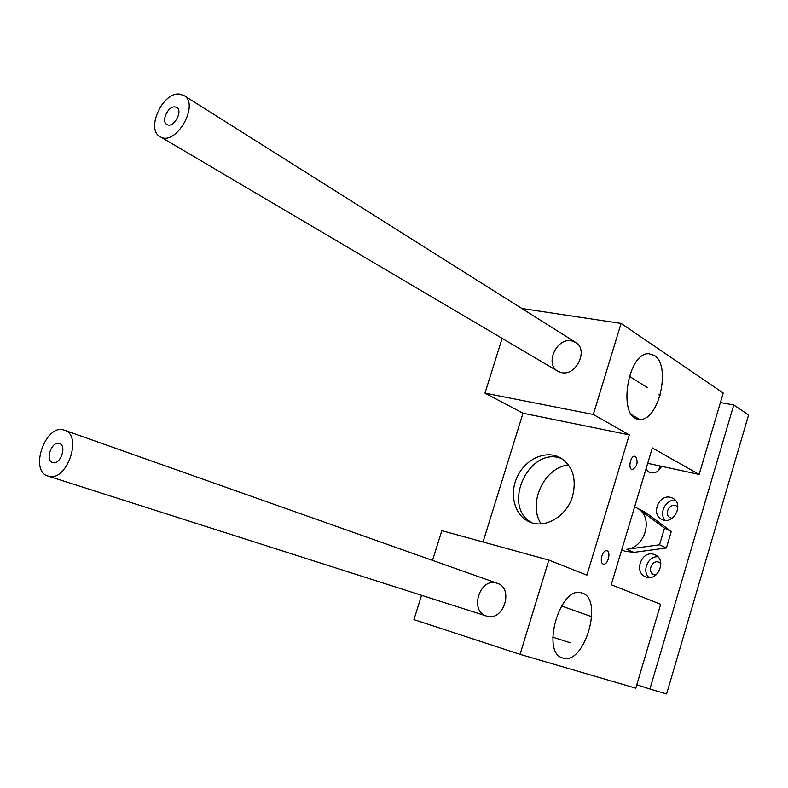 <?xml version="1.0" encoding="UTF-8"?>
<svg xmlns="http://www.w3.org/2000/svg" width="788" height="788" viewBox="0 0 788 788"><rect width="100%" height="100%" fill="white"/><g stroke="black" fill="none" stroke-linecap="round" stroke-linejoin="round"><path stroke-width="1.18" d="M647.697 463.334L699.123 474.425L652.326 447.919L611.242 584.745L660.649 604.278L635.788 688.18L520.07 654.355L548.852 560.091L586.912 575.132L629.297 434.877L522.996 413.227L484.975 393.123L593.295 414.488L629.297 434.877M568.434 464.881C544.065 467.57 527.408 503.493 541.1 523.843M635.552 456.449C638.388 462.093 637.315 466.476 632.311 469.599C627.731 469.402 630.38 455.425 634.842 456.232L635.552 456.449M561.627 372.635L557.904 371.256C544.528 364.342 556.456 337.55 571.448 340.82L575.644 342.396C588.744 349.557 576.402 376.201 561.627 372.635M654.237 355.388L648.997 353.753C627.09 351.94 617.319 419.787 639.423 419.295C658.581 422.082 671.721 365.396 654.237 355.388M484.975 393.123L502.143 338.377M521.863 308.502L621.102 323.415L593.295 414.488M699.123 474.425L723.236 393.045L621.102 323.415M532.156 522.868C500.685 506.871 529.378 444.984 561.913 458.685M572.61 496.105C566.936 516.258 545.02 529.162 529.556 521.932C514.623 515.697 508.95 494.342 517.174 476.927C525.163 459.394 545.119 449.928 559.529 457.306C572.512 465.235 576.875 478.168 572.61 496.105M522.996 413.227L483.024 541.986M603.145 564.001C598.969 562.652 602.524 549.541 606.73 550.773C611.34 551.383 607.903 565.4 603.46 564.1L603.145 564.001M496.696 583.1L497.287 583.287C514.377 588.36 503.305 622.234 486.531 616.049L486.472 616.029C469.096 611.291 479.725 577.259 496.696 583.1M562.809 657.99L562.573 657.911C540.617 652.631 560.199 585.405 581.406 592.871C604.278 597.245 584.775 665.929 562.809 657.99M432.514 560.376L441.841 530.649L548.852 560.091M421.56 595.314L413.936 619.614L520.07 654.355M658.423 470.692L660.275 466.043M661.556 466.329C658.472 472.15 654.276 474.081 648.957 472.13L645.963 469.106M657.852 556.791C648.16 555.855 641.639 571.024 648.957 577.486M660.837 563.558L659.103 562.317C652.277 558.958 646.712 571.911 653.833 574.6L655.911 575.013M653.508 554.26L654.976 554.772C667.397 559.667 657.596 582.48 645.53 576.757C633.611 572.403 641.393 550.516 653.508 554.26M675.415 500.35C665.88 498.922 658.433 513.461 665.21 520.287M677.887 507.147L676.331 505.916C669.77 502.183 663.378 514.682 670.273 517.765L672.184 518.297M670.47 497.346L672.656 498.154C684.673 503.739 673.395 525.754 661.802 519.371C650.681 514.564 658.768 494.046 670.47 497.346M638.871 509.186C653.439 518.701 644.771 547.788 626.844 549.285L659.536 544.794L664.491 528.137L638.871 509.186L645.786 512.574L671.307 531.437L664.491 528.137M671.307 531.437L666.392 547.965L633.867 552.378L624.628 551.137L621.712 549.866M666.392 547.965L659.536 544.794M634.645 506.802L645.786 512.574M52.717 462.536L52.619 462.507C44.67 460.379 51.87 440.453 59.445 443.555C67.236 445.683 60.272 465.344 52.717 462.536M174.838 106.882L176.679 107.444C183.515 111.088 173.222 128.877 166.849 124.465C160.91 121.47 167.933 106.016 174.838 106.882M63.877 430.012L64.527 430.218C83.351 435.459 66.212 483.202 47.999 476.06C29.008 471.106 45.438 423.727 63.877 430.012M179.24 94.048L183.87 95.466C200.251 104.341 175.419 147.189 160.082 136.629C145.662 129.459 162.456 92.137 179.24 94.048M649.903 689.017L666.589 693.952L748.6 414.99L733.776 404.973L649.903 689.017L636.793 684.772M720.409 402.57L733.776 404.973M633.867 552.378L626.844 549.285M639.324 419.285L631.828 414.862M637.187 418.852L639.423 419.295M591.808 616.718L561.46 605.992M497.287 583.287L64.527 430.218M570.197 642.762L552.743 637.187M486.472 616.029L47.999 476.06M660.108 395.635L658.896 394.867M647.263 387.538L629.287 376.201M575.644 342.396L183.87 95.466M557.904 371.256L160.082 136.629"/></g></svg>
